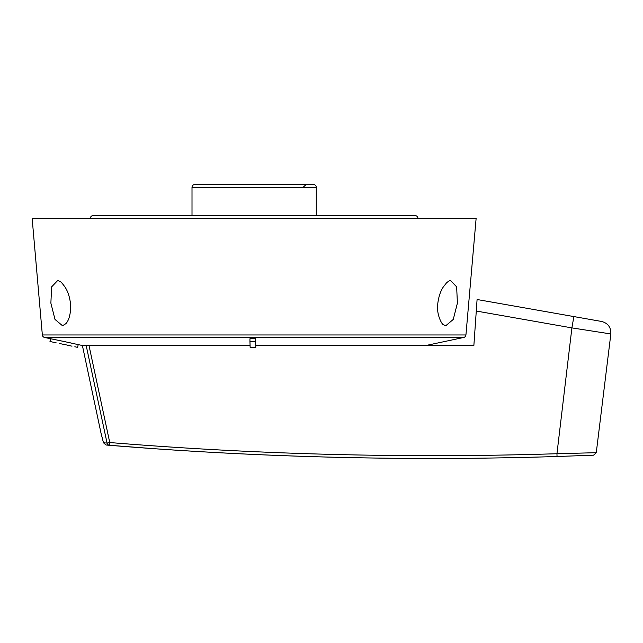 <?xml version="1.0" encoding="UTF-8"?>
<svg xmlns="http://www.w3.org/2000/svg" width="643" height="643" viewBox="0 0 643 643"><rect width="100%" height="100%" fill="white"/><g stroke="black" fill="none" stroke-linecap="round" stroke-linejoin="round"><path stroke-width="0.96" d="M42.35 334.955A2.821 2.821 0 0 0 44.576 337.471L463.707 337.471A2.821 2.821 0 0 0 465.934 334.955L476.125 218.411L32.15 218.411L42.35 334.955L465.934 334.955M192.008 215.59L192.008 187.346L316.276 187.346L316.276 215.59M316.276 187.346A2.821 2.821 0 0 0 313.446 184.525L194.829 184.525A2.821 2.821 0 0 0 192.008 187.346M417.942 218.411A2.821 2.821 0 0 0 415.121 215.59L93.155 215.59A2.821 2.821 0 0 0 90.333 218.411M82.392 345.508L86.178 345.508L107.059 443.075L103.475 442.786L101.039 433.261L82.392 345.508L78.197 344.616L77.61 347.381L74.837 346.746M86.178 345.508L250.079 345.508M255.785 345.508L473.867 345.508L476.278 311.035L571.9 327.898L610.85 333.95L596.27 452.688L556.951 453.725C407.67 458.403 258.607 454.673 109.752 442.537L109.519 445.302C258.478 457.446 407.654 461.184 557.039 456.506L556.951 453.725L571.9 327.898L573.861 316.573L477.082 299.509L476.278 311.035M425.883 345.508L463.707 337.471M51.319 341.771L49.985 341.505L50.572 338.74L64.404 341.57L44.576 337.471M65.473 341.803L78.197 344.616M249.95 341.505L249.958 338.74L255.601 338.74L255.785 347.373L255.601 341.505L249.95 341.505L250.135 347.373L255.785 347.373M63.818 344.335C45.966 340.661 45.966 340.661 63.818 344.335L71.992 346.183M72.522 343.33L69.918 342.759M67.491 345.195L70.513 345.854M63.81 344.407L63.81 344.407C53.104 342.172 53.104 342.172 63.81 344.407L59.429 343.483M62.516 325.736L55.009 319.434L50.877 303.142L51.617 286.874L57.661 280.549L59.751 281.288C60.659 281.473 62.451 283.459 65.136 287.228C67.973 291.633 69.782 297.267 70.561 304.123C71.14 317.345 66.985 322.537 65.907 323.638L62.548 325.736M457.398 303.142L453.267 319.434L445.76 325.736L443.421 324.691C442.705 325.454 436.275 315.488 437.722 304.123C438.51 297.211 440.334 291.544 443.196 287.132L446.435 282.976C448.581 281.071 449.971 280.26 450.614 280.549L456.651 286.866L457.398 303.142M255.601 338.74L255.601 341.505M49.985 341.505L56.15 342.815M88.999 345.508L109.752 442.537L107.059 443.075A2.821 2.749 94.7 0 0 109.519 445.302A3953.984 3953.984 0 0 0 153.653 448.661L106.031 445.012L103.475 442.786M109.519 445.302A3953.984 3953.984 0 0 0 153.653 448.661L164.367 449.409C294.952 458.234 425.658 460.605 556.476 456.522L593.577 455.18L596.27 452.688M593.577 455.18L592.661 455.212M591.914 455.244L591.03 455.284M610.85 333.95L610.85 333.966C611.059 327.351 607.981 323.18 601.599 321.46L573.861 316.573M101.353 434.371L103.443 442.649M573.805 316.565L601.599 321.46M245.554 184.525L240.016 184.525M303.335 187.105L306.148 184.525"/></g></svg>
